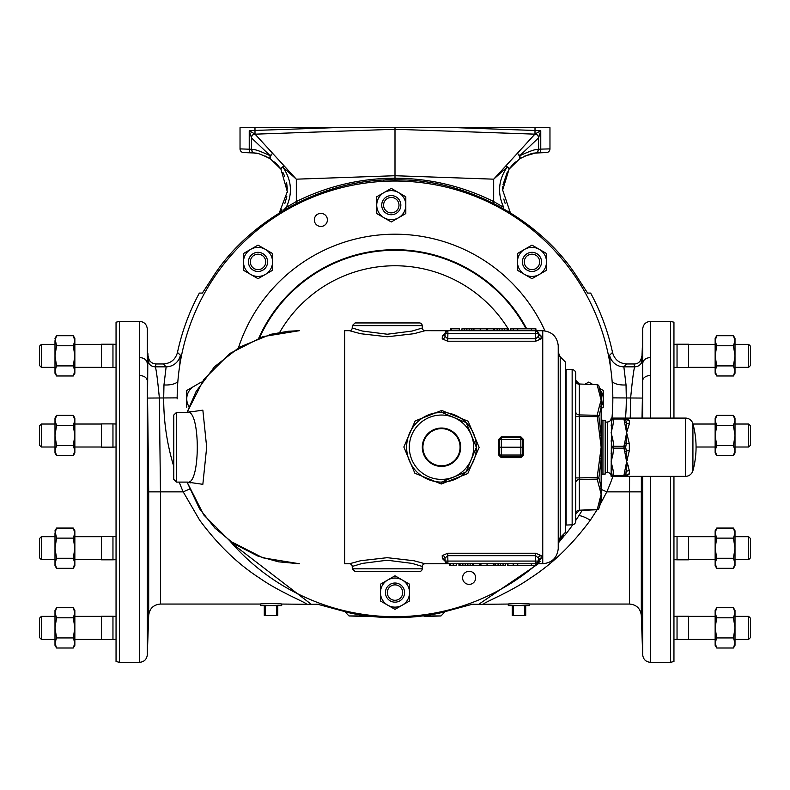 <?xml version="1.0" encoding="UTF-8"?>
<svg xmlns="http://www.w3.org/2000/svg" width="790" height="790" viewBox="0 0 790 790"><rect width="100%" height="100%" fill="white"/><g stroke="black" fill="none" stroke-linecap="round" stroke-linejoin="round"><path stroke-width="1.19" d="M424.635 616.526L440.998 615.953L422.591 615.953M372.366 616.526L365.365 616.526L372.366 616.526M492.98 202.99L493.681 201.559L503.724 207.365C497.226 193.244 498.381 179.824 507.17 167.115L493.681 179.172L395 175.726L395 157.881L395 178.194L383.417 180.199M253.412 152.559A3.723 3.723 0 0 1 251.447 149.28L251.447 137.667L249.235 130.686L255.032 134.172L395 129.264L395 127.674L456.067 127.674L540.765 130.686L538.553 137.894L519.721 155.768A3.723 1.965 56.9 0 1 519.543 158.879L509.046 169.198L502.657 190.044L510.33 212.668L509.066 210.91M505.136 203.395L503.773 199.08M39.5 627.872L39.5 618.234L41.357 616.378L41.357 639.367L39.5 637.51L39.5 627.872M41.357 447.012L39.5 445.155L39.5 425.879L41.357 424.023L41.357 447.012L54.994 447.012M559.083 540.814A216.954 216.954 0 0 0 563.28 535.817M404.569 592.589A9.569 9.569 0 0 0 395 583.02A9.569 9.569 0 0 0 385.431 592.589A9.569 9.569 0 0 0 395 602.158A9.569 9.569 0 0 0 404.569 592.589M402.703 592.589A7.703 7.703 0 0 0 395 584.876A7.703 7.703 0 0 0 387.298 592.589A7.703 7.703 0 0 0 395 600.291A7.703 7.703 0 0 0 402.703 592.589M248.455 261.895A9.569 9.569 0 0 0 258.024 271.464A9.569 9.569 0 0 0 267.593 261.895A9.569 9.569 0 0 0 258.024 252.336A9.569 9.569 0 0 0 248.455 261.895M250.321 261.895A7.703 7.703 0 0 0 258.024 269.607A7.703 7.703 0 0 0 265.736 261.895A7.703 7.703 0 0 0 258.024 254.192A7.703 7.703 0 0 0 250.321 261.895M522.407 261.895A9.569 9.569 0 0 0 531.976 271.464A9.569 9.569 0 0 0 541.545 261.895A9.569 9.569 0 0 0 531.976 252.336A9.569 9.569 0 0 0 522.407 261.895M524.264 261.895A7.703 7.703 0 0 0 531.976 269.607A7.703 7.703 0 0 0 539.679 261.895A7.703 7.703 0 0 0 531.976 254.192A7.703 7.703 0 0 0 524.264 261.895M381.718 205.163A9.569 9.569 0 0 0 391.277 214.732A9.569 9.569 0 0 0 400.846 205.163A9.569 9.569 0 0 0 391.277 195.594A9.569 9.569 0 0 0 381.718 205.163M383.575 205.163A7.703 7.703 0 0 0 391.277 212.866A7.703 7.703 0 0 0 398.99 205.163A7.703 7.703 0 0 0 391.277 197.451A7.703 7.703 0 0 0 383.575 205.163M265.42 603.688L265.993 603.669M266.971 603.629L268.965 603.57M272.017 603.56L275.167 603.629M276.431 603.679L278.534 603.807M232.122 543.52L311.309 604.33L281.645 604.054L281.694 605.604L260.354 605.604L260.404 604.054L160.459 604.054L160.459 491.854L159.353 397.814C157.575 379.506 156.222 369.177 155.294 366.837L156.015 363.963C151.433 363.538 148.856 361.04 148.273 356.478L148.836 362.255L147.809 358.759L147.305 345.674M610.265 365.513L609.604 355.184L612.517 352.449A222.415 222.415 0 0 0 590.653 293.09L587.632 293.09L577.865 278.139C540.804 219.047 464.727 178.175 395 179.893L395 178.194C429.701 178.343 462.594 186.124 493.681 201.559L493.681 179.172L534.988 134.063L540.765 130.686L540.765 149.122L549.968 148.885L549.968 127.674L456.067 127.674M173.306 464.885A231.312 231.312 0 0 1 163.698 397.814L163.964 384.947L166.137 366.837A14.566 14.546 134.7 0 0 180.397 355.184L177.483 352.449A222.415 222.415 0 0 1 199.347 293.09L202.368 293.09L212.135 278.139C249.196 219.047 325.273 178.175 395 179.893M180.397 355.184L179.735 365.513M642.468 548.191C642.438 561.315 642.221 561.315 641.816 548.191C641.865 535.077 642.082 535.077 642.468 548.191C642.438 561.315 642.221 561.315 641.816 548.191C641.865 535.077 642.082 535.077 642.468 548.191M642.29 627.872C642.606 640.986 642.517 640.986 642.013 627.872C641.678 614.758 641.766 614.758 642.29 627.872C642.606 640.986 642.517 640.986 642.013 627.872C641.678 614.758 641.766 614.758 642.29 627.872M642.082 629.788L642.152 631.625M642.221 633.422L642.29 635.19M642.3 635.456L642.339 636.157M642.398 637.303L642.438 637.836M641.855 622.352L641.905 624.149M641.924 624.959L641.954 625.848M641.352 476.36L641.312 615.42L641.312 491.854L629.541 491.854L629.581 476.36M642.695 418.088L642.695 363.43C643.267 359.835 645.855 357.87 650.437 357.534L650.437 375.517A7.752 5.283 180 0 0 642.695 380.622L642.023 418.088M148.204 617.889L147.582 637.619M147.602 637.263L147.631 636.74M147.641 636.533L147.76 634.094M147.789 633.254L147.898 630.509M147.918 629.907L148.066 625.315M148.086 624.623L148.184 620.9M148.184 620.634L148.214 618.452M147.532 638.034L148.184 617.701M147.71 558.362L147.987 538.03L147.71 558.362M119.507 662.326L116.051 661.507L116.051 322.202L119.507 321.392L119.507 662.326L139.563 662.326L139.563 321.392C144.106 321.767 146.683 324.265 147.305 328.867L147.305 363.43C146.733 359.835 144.145 357.86 139.563 357.534M673.949 476.36L673.949 661.507L673.949 639.367L688.515 639.495L688.515 616.249L677.04 616.249L677.04 639.495L673.949 639.367L673.949 584.837M642.468 345.674L642.379 346.83M642.349 347.324L642.28 348.716M642.211 350.335L642.152 352.014M642.112 353.021L642.013 355.846C642.517 342.732 642.606 342.732 642.29 355.846L641.204 362.205L642.013 355.846C642.517 342.732 642.606 342.732 642.29 355.846M147.71 425.356L147.987 445.678L147.71 425.356M147.908 353.663L148.056 358.087M511.466 603.807L508.355 604.054C507.703 603.511 530.248 603.511 529.596 604.054L518.912 603.55M517.677 603.56L516.907 603.57M515.91 603.59L513.026 603.708M650.437 476.36L650.437 662.326C645.855 661.902 643.267 659.403 642.695 654.841L641.312 615.42C640.433 608.488 636.503 604.696 629.541 604.054L529.596 604.054L529.646 605.604L508.306 605.604L508.355 604.054L478.691 604.33L538.336 563.734M562.174 535.66A2.735 2.735 0 0 0 565.225 534.79A217.833 217.833 0 0 0 572.78 524.758M575.742 520.462A217.833 217.833 0 0 0 582.161 510.33M611.983 418.088A217.833 217.833 0 0 0 395 181.038A217.833 217.833 0 0 0 177.167 398.871M564.475 535.442L558.441 542.858A2.735 2.735 0 0 0 558.807 539.876M314.331 219.906A6.537 6.537 0 0 1 320.868 213.369A6.537 6.537 0 0 1 327.406 219.906A6.537 6.537 0 0 1 320.868 226.444A6.537 6.537 0 0 1 314.331 219.906M462.594 577.846A6.537 6.537 0 0 1 469.132 571.298A6.537 6.537 0 0 1 475.669 577.846A6.537 6.537 0 0 1 469.132 584.383A6.537 6.537 0 0 1 462.594 577.846M441.492 428.032A19.187 19.187 0 0 1 460.679 447.229A19.187 19.187 0 0 1 441.492 466.416A19.187 19.187 0 0 1 422.304 447.229A19.187 19.187 0 0 1 441.492 428.032M187.437 482.098C200.542 485.485 200.571 409.032 187.437 412.36L176.555 412.36L176.555 482.098L187.437 482.098L190.43 482.858L189.432 481.742M441.274 484.003L414.859 473.23L403.838 447.002L415.175 420.922L441.709 410.445L468.124 421.228L479.145 447.426L467.799 473.546L441.274 484.003L441.492 482.098A34.869 34.869 0 0 1 406.623 447.229A34.869 34.869 0 0 1 441.492 412.36A34.869 34.869 0 0 1 476.36 447.229A34.869 34.869 0 0 1 441.492 482.098L466.1 471.926L476.36 447.308L466.258 422.68L441.699 412.36L434.658 413.032M352.222 566.45L352.3 568.82L422.225 568.82L422.314 566.45L412.074 563.389L387.228 560.229L362.452 563.389L352.222 566.45A2.785 2.785 0 0 0 349.437 563.764L360.635 560.732L387.228 557.681L413.891 560.732L425.099 563.764A2.785 2.785 0 0 0 422.314 566.45M352.3 325.628L355.095 322.942L419.441 322.942A2.785 2.785 0 0 1 422.225 325.628L352.3 325.628L352.222 327.998L362.462 331.059L387.307 334.229L412.084 331.059L422.314 327.998A2.785 2.785 0 0 0 425.099 330.684L413.901 333.716L387.307 336.767L360.645 333.716L349.437 330.684L344.637 330.684L344.637 563.764L349.437 563.764M422.225 325.628L422.314 327.998M173.761 415.046L173.761 479.402L173.761 415.046L176.555 412.36M422.225 568.82A2.785 2.785 0 0 1 419.441 571.506L355.095 571.506L352.3 568.82M419.441 322.942L368.061 322.942M441.492 428.644A18.585 18.585 0 0 0 422.907 447.229A18.585 18.585 0 0 0 441.492 465.804A18.585 18.585 0 0 0 460.076 447.229A18.585 18.585 0 0 0 441.492 428.644M692.919 470.652A88.954 88.954 0 0 0 692.919 423.796L692.919 470.652A7.752 7.752 0 0 1 685.444 476.36L611.134 476.36L611.134 475.047L611.134 476.202A3.723 3.723 0 0 0 607.421 472.489L607.421 421.969A3.723 3.723 0 0 0 611.134 418.246L611.134 419.401L611.134 418.246M692.919 423.796A7.752 7.752 0 0 0 685.444 418.088L626.628 418.088L629.334 420.448L629.334 423.884L626.628 432.653L629.334 443.792L629.334 450.656L626.628 461.795L629.334 470.563L629.334 474L626.194 476.36M611.134 476.202L611.134 475.047A1.857 1.847 90 0 0 612.902 476.36M611.529 418.088L611.134 475.047L612.092 474.997L611.134 468.618A1.857 0.928 -6.3 0 0 612.902 469.132L613.86 475.432L623.912 475.432L626.628 461.795L624.742 451.653A1.857 0.899 -17.5 0 0 626.273 450.853L626.273 471.847A1.857 0.899 -162.5 0 1 624.742 471.926M605.189 472.331L607.105 472.331M605.189 422.117L607.105 422.117M601.16 418.433A1.857 1.857 0 0 0 602.948 420.3L605.189 420.379L605.189 474.079L602.948 474.148A1.857 1.857 0 0 0 601.16 476.015M599.452 488.546A1.857 1.61 -8 0 0 601.16 487.361L601.16 501.462L598.889 508.444A1.857 1.857 0 0 1 597.191 509.728L601.16 494.194L597.181 479.155A1.857 1.59 -18.3 0 0 598.889 477.832L601.16 487.361L601.16 458.743L598.889 477.832L597.181 477.545L597.181 479.155L579.327 479.52A3.723 3.219 -0 0 0 575.742 482.739M597.191 384.72L579.307 383.999L597.191 384.72A1.857 1.857 0 0 1 598.889 386.004L601.16 395.563L601.16 400.254L597.181 384.967A1.857 1.58 -18 0 1 598.889 386.004L601.16 392.986L601.16 395.563A1.857 1.6 -7.9 0 0 599.452 394.506M572.148 524.837A3.723 3.723 0 0 0 575.742 521.114L575.742 373.334A3.723 3.723 0 0 0 572.148 369.611L566.134 369.404L566.134 525.044L572.148 524.837L572.148 369.611M112.96 355.846L112.96 344.223L101.485 344.223L101.485 367.469L112.96 367.469L112.96 355.846M112.96 435.517L112.96 423.894L101.485 423.894L101.485 447.14L112.96 447.14L112.96 435.517M112.96 548.191L112.96 536.568L101.485 536.568L101.485 559.814L112.96 559.814L112.96 548.191M112.96 627.872L112.96 616.249L101.485 616.249L101.485 639.495L112.96 639.495L112.96 627.872M677.04 355.846L677.04 367.469L688.515 367.469L688.515 344.223L677.04 344.223L677.04 355.846M677.04 548.191L677.04 559.814L688.515 559.814L688.515 536.568L677.04 536.568L677.04 548.191M41.357 344.351L39.5 346.208L39.5 365.474L41.357 367.34L41.357 344.351L54.994 344.351M41.357 536.696L39.5 538.563L39.5 557.829L41.357 559.685L41.357 536.696L54.994 536.696M748.644 367.34L750.5 365.474L750.5 346.208L748.644 344.351L748.644 367.34L735.006 367.34M748.644 447.012L750.5 445.155L750.5 425.879L748.644 424.023L748.644 447.012L735.006 447.012M748.644 559.685L750.5 557.829L750.5 538.563L748.644 536.696L748.644 559.685L735.006 559.685M748.644 639.367L750.5 637.51L750.5 618.234L748.644 616.378L748.644 639.367L735.006 639.367M715.148 627.872L715.148 645.302L716.708 647.998L715.148 642.971L716.708 637.935L715.148 627.872L716.708 617.81L715.148 612.773L715.148 627.872M715.148 610.433L716.708 607.737L715.148 610.433L715.148 612.773L716.708 607.737L733.446 607.737L735.006 612.773L735.006 610.433L733.446 607.737L735.006 610.433M715.148 645.302L716.708 647.998L733.446 647.998L735.006 645.302L735.006 612.773L733.446 617.81L716.708 617.81M733.446 647.998L735.006 642.971L733.446 637.935L716.708 637.935M733.446 637.935L735.006 627.872L733.446 617.81M715.148 548.191L715.148 565.63L716.708 568.326L715.148 563.29L716.708 558.263L715.148 548.191L716.708 538.128L715.148 533.092L715.148 548.191M716.708 528.066L715.148 530.762L715.148 533.092L716.708 528.066L733.446 528.066L735.006 533.092L735.006 530.762L733.446 528.066M716.708 568.326L733.446 568.326L735.006 565.63L735.006 533.092L733.446 538.128L716.708 538.128L715.148 533.092M733.446 568.326L735.006 563.29L733.446 558.263L716.708 558.263M733.446 558.263L735.006 548.191L733.446 538.128M715.148 435.517L715.148 452.947L716.708 455.652L715.148 450.616L716.708 445.58L715.148 435.517L716.708 425.454L715.148 420.418L715.148 435.517M716.708 415.382L715.148 418.088L715.148 420.418L716.708 415.382L733.446 415.382L735.006 420.418L735.006 418.088L733.446 415.382M716.708 455.652L733.446 455.652L735.006 452.947L735.006 420.418L733.446 425.454L716.708 425.454M733.446 455.652L735.006 450.616L733.446 445.58L716.708 445.58M733.446 445.58L735.006 435.517L733.446 425.454M715.148 355.846L715.148 373.275L716.708 375.971L715.148 370.945L716.708 365.908L715.148 355.846L716.708 345.773L715.148 340.747L715.148 355.846M716.708 335.71L715.148 338.406L715.148 340.747L716.708 335.71L733.446 335.71L735.006 340.747L735.006 338.406L733.446 335.71M716.708 375.971L733.446 375.971L735.006 373.275L735.006 340.747L733.446 345.773L716.708 345.773M733.446 375.971L735.006 370.945L733.446 365.908L716.708 365.908M733.446 365.908L735.006 355.846L733.446 345.773M716.678 568.287L715.572 565.857M715.562 565.818L715.148 563.29M54.994 627.872L54.994 645.302L56.554 647.998L54.994 642.971L56.554 637.935L54.994 627.872L56.554 617.81L54.994 612.773L54.994 627.872M56.554 607.737L54.994 610.433L54.994 612.773L56.554 607.737L73.292 607.737L74.853 612.773L74.853 610.433L73.292 607.737M54.994 645.302L56.554 647.998L73.292 647.998L74.853 645.302L74.853 612.773L73.292 617.81L56.554 617.81L54.994 612.773M73.292 647.998L74.853 642.971L73.292 637.935L56.554 637.935M73.292 637.935L74.853 627.872L73.292 617.81M54.994 435.517L54.994 452.947L56.554 455.652L54.994 450.616L56.554 445.58L54.994 435.517L56.554 425.454L54.994 420.418L54.994 435.517L56.554 425.454L73.292 425.454L74.853 420.418L74.853 418.088L73.292 415.382L56.554 415.382L54.994 420.418L54.994 418.088L56.554 415.382M56.554 455.652L73.292 455.652L74.853 452.947L74.853 420.418L73.292 415.382M73.292 455.652L74.853 450.616L73.292 445.58L56.554 445.58M73.292 445.58L74.853 435.517L73.292 425.454M56.554 538.128L73.292 538.128L74.853 533.092L74.853 548.191L73.292 558.263L74.853 563.29L73.292 568.326L74.853 565.63L74.853 548.191L73.292 538.128L74.853 533.092L73.292 528.066L56.554 528.066L54.994 533.092L54.994 563.29L56.554 558.263L54.994 548.191L56.554 538.128L54.994 530.762L56.554 528.066M575.742 381.037L575.742 381.037A3.723 3.219 -0 0 0 579.327 384.246L579.327 416.547L575.742 416.547L575.742 477.911L579.327 477.911L579.327 510.202A3.723 3.219 -0 0 0 575.742 513.421L575.742 513.421M579.327 510.202L597.181 509.481A1.857 1.58 -162 0 0 598.889 508.444L601.16 498.885A1.857 1.6 -172.1 0 1 599.452 499.952M599.452 405.902L601.16 400.254L601.16 407.087A1.857 1.61 -172 0 0 599.452 405.902L597.181 415.293A1.857 1.59 18.3 0 1 598.889 416.616L579.327 416.547L579.327 477.911L597.181 477.545L601.16 447.229L597.181 415.293L579.327 414.938A3.723 3.219 -0 0 1 575.742 411.718M599.452 435.823L601.16 435.705L601.16 458.743L599.452 458.625M598.889 416.616L601.16 435.705L601.16 407.087L598.889 416.616M611.134 418.088L626.628 418.088L626.273 418.976A1.857 1.797 -90 0 0 624.742 418.088M624.742 422.522A1.857 0.899 -17.5 0 1 626.273 422.601L626.273 443.605A1.857 0.899 -162.5 0 0 624.742 442.795L626.628 432.653L623.912 419.016L613.86 419.016L613.86 418.088A1.857 1.837 -90 0 0 612.092 419.451A1.857 0.918 10.6 0 1 613.86 419.016L612.902 425.326A1.857 0.928 6.3 0 0 611.134 425.83L612.092 419.451L611.134 419.401A1.857 1.847 -90 0 1 612.902 418.088M624.742 451.653L623.912 448.157L613.86 448.157A1.857 0.918 -169.4 0 1 612.092 447.229L611.134 453.657A1.857 0.928 6.3 0 0 612.902 454.457L611.134 461.795L612.902 469.132M612.092 447.229L611.134 440.8A1.857 0.928 173.7 0 1 612.902 439.99L613.86 446.291A1.857 0.918 169.4 0 0 612.092 447.229M612.902 425.326L611.134 432.653L612.902 439.99M612.092 474.997A1.857 0.918 -10.6 0 0 613.86 475.432L613.86 476.36A1.857 1.837 90 0 1 612.092 474.997M629.334 443.792L626.273 443.605L625.799 446.567A1.857 0.918 -169.7 0 0 624.031 445.649L623.912 448.157A1.857 0.918 -10.6 0 0 625.68 447.229A1.857 0.918 -169.4 0 0 623.912 446.291L613.86 446.291L612.902 454.457M629.334 420.448A3.723 3.417 180 0 1 626.273 418.976L625.799 419.451A1.857 1.837 -90 0 0 624.031 418.088M624.031 419.668A1.857 0.918 -10.3 0 1 625.799 420.102L626.273 422.601A3.723 2.982 180 0 0 629.334 423.884M624.031 476.36A1.857 1.837 -90 0 0 625.799 475.007L626.628 476.36M629.334 470.563A3.723 2.982 180 0 0 626.273 471.847L625.799 474.346A1.857 0.918 -169.7 0 1 624.031 474.79M624.742 476.36A1.857 1.797 -90 0 0 626.273 475.471A3.723 3.417 180 0 1 629.334 474M625.68 474.997A1.857 0.918 -169.4 0 1 623.912 475.432L623.912 476.36A1.857 1.837 -90 0 0 625.68 474.997M624.031 448.799A1.857 0.918 -10.3 0 0 625.799 447.881L626.273 450.853L629.334 450.656M625.68 447.229L625.799 446.567L625.68 447.229M623.912 419.016A1.857 0.918 -10.6 0 1 625.68 419.451A1.857 1.837 -90 0 0 623.912 418.088L623.912 419.016M627.161 460.531L627.586 459.434M628.504 466.485L626.628 461.795M535.817 330.724L541.071 335.947L541.18 338.861L535.689 341.211L447.713 341.211L442.222 338.861L442.331 335.947L447.673 330.714L425.099 330.684M387.258 322.942L406.445 322.942M565.462 532.351L565.462 362.097L560.209 356.833L560.209 537.625L558.49 541.565A5.886 5.886 180 0 1 560.209 537.615L565.462 532.351L560.209 537.625A5.886 5.886 113.5 0 0 558.49 541.585L558.234 548.803C557.078 557.888 551.914 562.865 542.75 563.734L542.75 330.724L535.916 330.724L535.916 328.828L513.194 328.828L513.194 330.684M425.099 563.764L447.673 563.734L442.331 558.5L442.222 555.587L447.713 553.237L535.689 553.237L541.18 555.587L541.071 558.5L535.817 563.734M507.733 563.764L507.733 565.62L535.916 565.62L535.916 563.734L538.286 561.068A2.785 2.785 0 0 1 535.501 563.764L447.9 563.764L447.9 561.068L445.116 561.068L445.955 562.964M541.18 555.587A2.785 2.597 -178 0 0 538.395 558.086L535.689 555.676L447.713 555.676L445.007 558.086L445.116 561.068A2.785 2.785 0 0 0 447.9 563.764A2.785 2.785 0 0 1 445.116 561.068A2.785 2.666 -2 0 0 442.331 558.5M445.007 558.086A2.785 2.597 -2 0 0 442.222 555.587M538.395 558.086L538.286 561.068L447.9 561.068L447.713 553.237M535.501 563.764L535.689 553.237M538.286 561.068A2.785 2.666 -178 0 1 541.071 558.5M542.75 563.734L535.916 563.734A2.785 2.725 -98.3 0 1 536.301 563.705M447.17 330.734A2.785 2.725 -97.5 0 0 447.535 330.714L445.116 333.38L447.9 333.38L447.9 330.684L535.501 330.714M442.331 335.947A2.785 2.666 -178 0 0 445.116 333.38A2.785 2.785 0 0 1 447.9 330.684A2.785 2.785 0 0 0 445.116 333.38L445.007 336.362L447.713 338.772L535.689 338.772L538.395 336.362A2.785 2.597 -2 0 0 541.18 338.861M442.222 338.861A2.785 2.597 -178 0 0 445.007 336.362M447.713 341.211L447.9 333.38L538.286 333.38L535.985 330.724M535.689 341.211L535.501 330.684A2.785 2.785 0 0 1 538.286 333.38L538.395 336.362M541.071 335.947A2.785 2.666 -2 0 1 538.286 333.38M189.373 412.074L202.862 410.158L206.674 447.259L202.842 484.319L189.373 482.374M523.553 454.931L520.837 457.647L501.304 457.647L498.589 454.931L498.589 439.517L501.304 436.801L520.837 436.801L523.553 439.517L523.553 454.931L522.654 454.991L522.654 439.457L520.837 437.64L501.304 437.64L499.497 439.457L499.487 447.229L499.497 454.991L501.304 456.818L520.837 456.818L522.654 454.991L520.837 455.04L520.837 447.229L523.563 447.229M498.589 447.229L501.304 447.229L501.304 455.04L498.589 454.931M523.553 439.517L520.837 439.408L520.837 436.801M501.304 436.801L501.304 447.229L520.837 447.229L520.837 439.408L498.589 439.517M349.437 330.684A2.785 2.785 0 0 0 352.222 327.998M558.49 541.565L558.234 345.645C557.078 336.56 551.914 331.583 542.75 330.724M558.234 345.645L558.234 548.803M299.39 330.684L262.813 336.649L229.93 353.446L203.79 379.476L187.062 412.36L196.137 391.415L214.505 366.757L239.489 347.185L270.96 334.279L288.291 331.237L299.43 330.684M187.062 482.098L203.79 514.981L229.93 541.002L262.813 557.799L299.39 563.764L278.426 561.808L257.826 556.042L233.702 543.629L214.841 528.026L199.406 508.543L187.062 482.098M565.462 362.087L560.209 356.823L558.49 352.863A5.886 5.886 180 0 0 560.209 356.833A5.886 5.886 -113.5 0 1 558.49 352.863L558.244 345.714M558.244 548.734L558.49 541.585M507.95 565.62L507.95 563.764M480.932 563.764L480.932 565.62L505.314 565.62L505.314 563.764M458.96 565.62L458.96 563.764L458.96 565.62L480.399 565.62L480.399 563.764M460.017 565.62L460.017 563.764M460.066 565.62L460.066 563.764M462.792 565.62L462.792 563.764M449.599 563.764L449.599 565.62L456.541 565.62L456.541 563.764M450.349 565.62L450.349 563.764M453.253 565.62L453.253 563.764M456.393 565.62L456.393 563.764M498.065 565.62L498.065 563.764M503.062 565.62L503.062 563.764M493.938 565.62L493.938 563.764M494.086 565.62L494.086 563.764M495.646 565.62L495.646 563.764M472.756 565.62L472.548 563.764L472.756 565.62M480.103 565.62L480.103 563.764M462.881 565.62L462.881 563.764M467.878 565.62L467.878 563.764M470.129 565.62L470.129 563.764M487.045 565.62L487.045 563.764M493.306 565.62L493.306 563.764M473.526 565.62L473.526 563.764M479.718 565.62L479.718 563.764M513.994 328.828L510.705 328.828L510.705 330.684M510.863 328.828L510.863 330.684M508.296 328.828L508.296 330.684L508.296 328.828L486.847 328.828L486.847 330.684M507.239 328.828L507.239 330.684M507.19 328.828L507.19 330.684M504.464 328.828L504.464 330.684M486.324 330.684L486.324 328.828L461.933 328.828L461.933 330.684M459.523 330.684L459.523 328.828L450.458 328.828L450.458 330.684M459.296 328.828L459.296 330.684M451.515 328.828L451.515 330.684M504.366 328.828L504.366 330.684M499.379 328.828L499.379 330.684M497.117 328.828L497.117 330.684M494.491 328.828L494.708 330.684L494.491 328.828M487.154 328.828L487.154 330.684M473.319 328.828L473.319 330.684M473.161 328.828L473.161 330.684M471.6 328.828L471.6 330.684M469.181 328.828L469.181 330.684M464.194 328.828L464.194 330.684M493.72 328.828L493.72 330.684M487.529 328.828L487.529 330.684M480.211 328.828L480.211 330.684M473.941 328.828L473.941 330.684M513.194 565.62L513.194 563.764M517.736 565.62L517.736 563.764M531.374 565.62L531.374 563.764M531.374 330.684L531.374 328.828M517.736 330.684L517.736 328.828M229.93 541.012A217.833 217.833 0 0 0 535.166 565.62M535.916 564.988A217.833 217.833 0 0 0 537.388 563.734M538.039 563.161A217.833 217.833 0 0 0 540.182 561.275M512.246 605.604L512.246 615.025L513.401 615.025L513.401 606.177L514.339 605.604M512.246 606.177L513.401 606.177M512.246 615.025L512.246 615.598L514.339 615.598L513.401 615.025M523.612 605.604L524.55 606.177L524.55 615.025L525.706 615.025L525.706 605.604M524.55 606.177L525.706 606.177M524.55 615.025L523.612 615.598L525.706 615.598L525.706 615.025M523.612 615.598L514.339 615.598M148.836 361.297L148.836 362.255M641.204 362.205L641.204 361.228M642.013 355.846L641.974 356.971M670.493 418.088L670.493 321.392L673.949 322.202L673.949 418.088M478.691 604.33L472.459 604.222L439.26 613.188C409.753 619.192 380.247 619.192 350.74 613.188L317.541 604.222L311.309 604.33M309.246 604.36L311.082 604.33M478.918 604.33L480.755 604.36M177.483 352.449C175.439 359.628 170.699 363.459 163.244 363.963L156.015 363.963M163.964 384.947A14.566 6.034 -176.1 0 0 177.869 381.442M306.244 604.054C308.149 603.432 279.304 592.016 260.058 578.379C238.027 564.258 217.892 544.863 199.672 520.195L183.201 491.854L189.551 489.069M630.252 418.088L630.647 397.814C632.425 379.526 633.778 369.207 634.706 366.837L633.985 363.963L626.756 363.963C619.311 363.469 614.561 359.628 612.517 352.449L612.517 352.439M609.604 355.184A14.566 14.546 -134.7 0 0 623.863 366.837L626.036 384.947L626.302 397.814A231.312 231.312 0 0 1 625.512 418.088M612.132 381.442A14.566 6.034 176.1 0 0 626.036 384.947M601.16 489.375L606.799 491.854L600.212 504.385M597.112 509.728L590.327 520.195C572.108 544.863 551.973 564.258 529.942 578.379C510.695 592.016 481.851 603.432 483.757 604.054M578.853 515.712A14.566 3.15 -147.9 0 1 590.327 520.195M139.563 375.517C144.145 375.803 146.733 377.511 147.305 380.622L147.305 654.841C146.733 659.403 144.145 661.902 139.563 662.326M147.809 358.759L147.582 398.061L177.167 397.874M147.305 654.841L148.688 615.42L148.688 491.854L147.582 398.061M642.191 358.759L642.695 363.43L642.695 328.867C643.317 324.265 645.894 321.767 650.437 321.392L650.437 357.534M633.985 363.963C638.251 364.022 640.828 361.524 641.727 356.478L641.875 357.84M281.645 604.054C282.287 603.511 259.762 603.511 260.404 604.054M264.294 605.604L264.294 615.025L265.45 615.025L265.45 606.177L266.388 605.604M264.294 606.177L265.45 606.177M264.294 615.025L264.294 615.598L266.388 615.598L265.45 615.025M275.661 605.604L276.599 606.177L276.599 615.025L277.754 615.025L277.754 605.604M276.599 606.177L277.754 606.177M276.599 615.025L275.661 615.598L277.754 615.598L277.754 615.025M275.661 615.598L266.388 615.598M600.153 389.914A14.536 14.536 0 0 1 603.244 398.871L603.244 407.265L601.16 408.479M599.669 388.413L603.244 390.477L603.244 398.871A14.536 14.536 0 0 1 601.16 406.386M588.046 384.355A14.536 14.536 0 0 1 590.545 384.454M585.005 384.226L588.708 382.093L592.974 384.552M546.512 261.895L546.512 270.289L539.244 274.486A14.536 14.536 0 0 1 524.708 274.486L517.44 270.289L517.44 261.895A14.536 14.536 0 0 0 524.708 274.486L531.976 278.682L539.244 274.486A14.536 14.536 0 0 0 539.244 249.314L546.512 253.511L546.512 261.895M517.44 253.511L517.44 261.895A14.536 14.536 0 0 1 539.244 249.314L531.976 245.117L517.44 253.511M405.813 205.163L405.813 213.557L398.545 217.754A14.536 14.536 0 0 1 384.009 217.754L376.741 213.557L376.741 205.163A14.536 14.536 0 0 0 384.009 217.754L391.277 221.951L398.545 217.754A14.536 14.536 0 0 0 398.545 192.572L405.813 196.769L405.813 205.163M376.741 196.769L376.741 205.163A14.536 14.536 0 0 1 398.545 192.572L391.277 188.375L376.741 196.769M272.56 261.895L272.56 270.289L265.292 274.486A14.536 14.536 0 0 1 250.756 274.486L243.488 270.289L243.488 261.895A14.536 14.536 0 0 0 250.756 274.486L258.024 278.682L265.292 274.486A14.536 14.536 0 0 0 265.292 249.314L272.56 253.511L272.56 261.895M243.488 253.511L243.488 261.895A14.536 14.536 0 0 1 265.292 249.314L258.024 245.117L243.488 253.511M186.756 407.265L186.756 398.871A14.536 14.536 0 0 1 194.024 386.29L186.756 390.477L186.756 398.871A14.536 14.536 0 0 0 189.037 406.702M194.024 386.29L201.292 382.093M409.536 592.589L409.536 600.983L402.268 605.18A14.536 14.536 0 0 1 387.732 605.18L380.464 600.983L380.464 592.589A14.536 14.536 0 0 0 387.732 605.18L395 609.367L402.268 605.18A14.536 14.536 0 0 0 402.268 579.998L409.536 584.195L409.536 592.589M380.464 584.195L380.464 592.589A14.536 14.536 0 0 1 402.268 579.998L395 575.801L380.464 584.195M74.853 373.275L73.292 375.971L74.853 373.275L74.853 355.846L73.292 345.773L74.853 340.747L73.292 335.71L56.554 335.71L54.994 340.747L54.994 370.945L56.554 365.908L54.994 355.846L56.554 345.773L54.994 338.406L56.554 335.71M54.994 373.275L56.554 375.971L54.994 370.945L54.994 373.275L56.554 375.971L73.292 375.971L74.853 370.945L73.292 365.908L74.853 355.846L74.853 338.406L73.292 335.71M73.292 365.908L56.554 365.908M73.292 345.773L56.554 345.773M74.853 533.092L74.853 530.762L73.292 528.066M56.554 568.326L54.994 563.29L54.994 565.63L56.554 568.326L73.292 568.326M73.292 558.263L56.554 558.263M395 127.674L254.982 127.674L254.982 130.439L333.933 127.674M253.274 152.46A3.723 3.713 -88 0 1 251.487 149.28L240.032 148.885L240.032 127.674L254.982 127.674M503.2 208.442A3.723 0.82 119.8 0 1 503.724 207.365M297.02 202.99L296.319 201.559C327.406 186.124 360.299 178.343 395 178.194M286.8 208.442A3.723 0.82 60.2 0 0 286.276 207.365L296.319 201.559L296.319 179.172L282.83 167.115C291.619 179.844 292.774 193.264 286.276 207.365L283.027 210.634M524.412 156.203L534.988 153.171C533.359 152.618 528.214 154.524 519.543 158.879A3.723 1.452 56.9 0 0 517.687 153.655A3.723 1.728 45.3 0 1 519.721 155.768C529.922 151.028 536.084 148.925 538.188 149.478L538.553 149.28A3.723 3.723 0 0 1 536.588 152.559M536.953 152.282L536.953 152.282A3.723 3.723 0 0 1 534.988 153.171A3.723 3.693 -97.5 0 0 538.188 149.478A3.723 3.674 48.8 0 1 536.953 152.282L536.953 152.282A3.723 3.674 48.8 0 1 536.173 152.796M251.447 137.865A3.723 3.723 0 0 1 255.042 134.152L296.319 179.172L395 175.726L395 129.264L534.958 134.152A3.723 3.713 0 0 1 538.553 137.894L538.553 149.28L540.765 149.122A3.723 1.511 -92 0 1 539.382 152.845L546.384 152.598A3.723 3.723 0 0 0 549.968 148.885A3.723 3.723 0 0 1 546.384 152.598L535.798 152.964M279.127 213.369L287.313 191.644L280.954 169.198A3.723 0.997 -34.1 0 1 283.877 166.028A3.723 0.889 -45.7 0 0 282.83 167.115A3.723 0.701 145.9 0 0 280.954 169.198L270.457 158.879C261.806 154.534 256.661 152.628 255.012 153.171L256.503 153.398M534.958 152.993L539.382 152.845M251.447 137.687A3.723 3.624 180 0 1 255.012 134.063L254.982 130.439L249.235 130.686L249.235 149.122A3.723 1.511 92 0 0 250.618 152.845L255.042 152.993M250.618 152.845L243.616 152.598A3.723 3.723 0 0 1 240.032 148.885A3.723 3.723 0 0 0 243.616 152.598M248.662 152.776L254.202 152.964M503.052 184.623L507.358 171.934M509.728 168.221L513.619 163.678M514.33 162.987L515.426 161.989M502.657 190.044L502.805 186.667M286.632 182.776L287.333 189.087M287.333 190.973L287.274 192.375M286.819 196.256L286.731 196.779M286.563 197.638L284.815 203.534M281.823 209.547L279.67 212.668M260.157 154.218L261.154 154.514M265.015 155.946L270.417 158.859M274.574 161.989L275.671 162.987M276.382 163.678L280.272 168.221M282.978 172.556L284.746 176.387M535.018 153.053L541.338 152.776L535.028 153.062M251.487 149.28L251.812 149.478C253.955 148.935 260.108 151.028 270.279 155.768L251.447 137.894A3.723 3.713 0 0 1 255.032 134.172M509.046 169.198A3.723 0.701 -145.9 0 0 507.17 167.115A3.723 0.889 45.7 0 0 506.123 166.028A3.723 0.997 34.1 0 1 509.046 169.198M538.553 137.687A3.723 3.624 180 0 0 534.988 134.063L535.018 127.674M270.457 158.879A3.723 1.965 -56.9 0 1 270.279 155.768A3.723 1.728 -45.3 0 1 272.313 153.655A3.723 1.452 -56.9 0 0 270.457 158.879M251.812 149.478A3.723 3.693 97.5 0 0 255.012 153.171A3.723 3.723 0 0 1 253.047 152.282L253.047 152.282A3.723 3.674 -48.8 0 1 251.812 149.478M253.827 152.796A3.723 3.674 -48.8 0 1 253.047 152.282L253.047 152.282M534.958 134.152A3.723 3.723 0 0 1 538.553 137.865M650.437 662.326L670.493 662.326L670.493 476.36M642.695 654.841L642.695 476.36M563.872 535.709A217.349 217.349 0 0 1 559.083 541.417M441.492 479.402A32.173 32.173 0 0 0 473.664 447.229A32.173 32.173 0 0 0 441.492 415.046A32.173 32.173 0 0 0 409.319 447.229A32.173 32.173 0 0 0 441.492 479.402M441.492 412.36A34.869 34.869 0 0 1 476.36 447.229A34.869 34.869 0 0 1 441.492 482.098M441.709 410.445L441.699 412.36M685.444 476.36L685.444 418.088M607.421 472.489L607.421 421.969M602.948 420.3L602.948 474.148M624.031 445.649L624.742 442.795M501.304 457.647L501.304 455.04L520.837 455.04L520.837 457.647M500.376 565.62L500.376 563.764M465.192 565.62L465.192 563.764M502.055 328.828L502.055 330.684M466.88 328.828L466.88 330.684M509.323 330.684A133.115 133.115 0 0 0 508.296 328.996M508.187 328.828A133.115 133.115 0 0 0 279.66 332.422M259.545 337.774A148.599 148.599 0 0 1 526.051 328.828M238.452 347.807A164.666 164.666 0 0 1 544.972 330.882M526.713 328.828A149.182 149.182 0 0 0 258.784 338.051M147.552 359.322A7.752 7.742 -153.5 0 0 155.294 366.837L166.137 366.837L163.244 363.963M148.688 491.854L183.201 491.854A231.312 231.312 0 0 1 179.182 482.098M626.756 363.963L623.863 366.837L634.706 366.837A7.752 7.742 -26.5 0 0 642.448 359.322M612.833 397.874L642.418 398.061M612.941 476.36A231.312 231.312 0 0 1 606.799 491.854L629.541 491.854L629.541 604.054L629.541 491.854M650.437 375.517L650.437 418.088M367.409 615.953L349.002 615.953L365.365 616.526M443.654 612.24L444.592 612.033M345.408 612.033L346.346 612.24M538.513 149.28A3.723 3.713 88 0 1 536.726 152.46M255.012 134.053A3.723 3.624 178.4 0 0 251.447 137.667M538.553 137.667A3.723 3.624 -178.4 0 0 534.988 134.053M54.994 616.378L41.357 616.378M54.994 424.023L41.357 424.023M673.949 661.507L670.493 662.326M173.761 479.402L176.555 482.098M565.462 515.949L566.134 515.949M116.051 344.351L112.96 344.223M101.485 344.351L74.853 344.351M116.051 424.023L112.96 423.894M101.485 424.023L74.853 424.023M116.051 536.696L112.96 536.568M101.485 536.696L74.853 536.696M116.051 616.378L112.96 616.249M101.485 616.378L74.853 616.378M673.949 367.34L677.04 367.469M673.949 559.685L677.04 559.814M688.515 367.34L715.148 367.34M696.059 447.012L715.148 447.012M688.515 559.685L715.148 559.685M688.515 639.367L715.148 639.367M735.006 616.378L748.644 616.378M688.515 616.378L715.148 616.378M735.006 536.696L748.644 536.696M688.515 536.696L715.148 536.696M735.006 424.023L748.644 424.023M692.978 424.023L715.148 424.023M735.006 344.351L748.644 344.351M688.515 344.351L715.148 344.351M54.994 559.685L41.357 559.685M54.994 367.34L41.357 367.34L39.5 365.474M673.949 616.378L677.04 616.249M673.949 536.696L677.04 536.568M673.949 344.351L677.04 344.223M101.485 639.367L74.853 639.367M116.051 639.367L112.96 639.495M101.485 559.685L74.853 559.685M116.051 559.685L112.96 559.814M101.485 447.012L74.853 447.012M116.051 447.012L112.96 447.14M101.485 367.34L74.853 367.34M116.051 367.34L112.96 367.469M579.307 383.999L575.742 380.286M597.191 509.728L579.307 510.449L575.742 514.162M565.462 378.499L566.134 378.499M187.437 412.36L190.43 411.59M148.688 615.42C149.567 608.488 153.497 604.696 160.459 604.054M119.507 321.392L139.563 321.392M650.437 321.392L670.493 321.392M54.994 639.367L41.357 639.367L39.5 637.51M345.408 612.24L349.002 615.953M444.592 612.24L440.998 615.953"/></g></svg>
